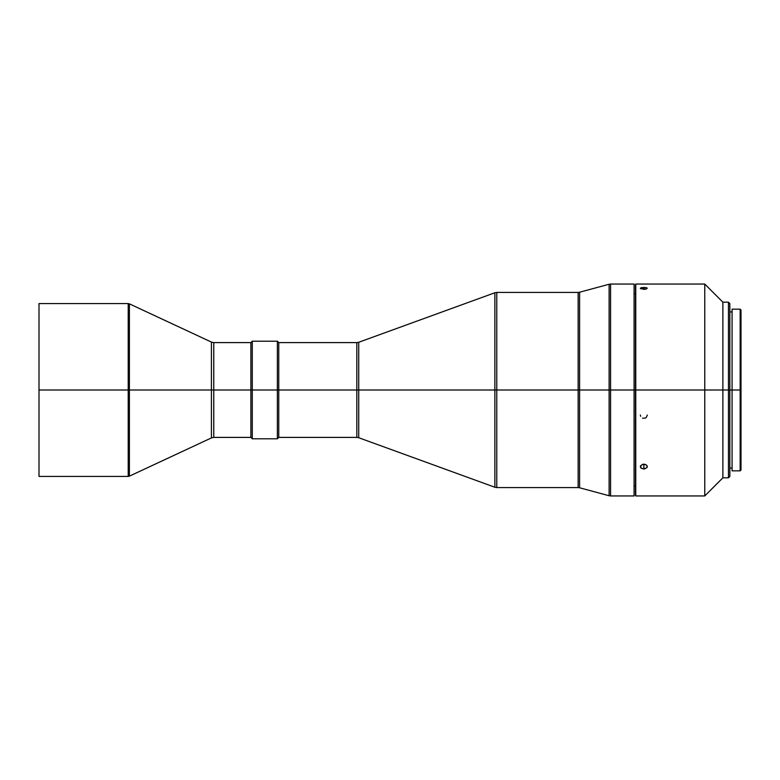 <?xml version="1.0" encoding="UTF-8"?>
<svg xmlns="http://www.w3.org/2000/svg" width="780" height="780" viewBox="0 0 780 780"><rect width="100%" height="100%" fill="white"/><g stroke="black" fill="none" stroke-linecap="round" stroke-linejoin="round"><path stroke-width="1.17" d="M642.505 418.148L645.177 418.148L646.308 417.417L647.322 415.028M640.361 415.028L640.624 416.325M642.505 464.373L643.841 464.188L643.841 468.994L641.375 468.312L640.624 467.552L640.624 465.709L643.159 464.236L646.308 464.909L647.254 466.167L647.059 467.552L644.524 468.956L641.375 468.312L640.419 466.157L642.505 464.373M643.841 287.41L643.841 289.37L640.361 288.337L645.177 287.479L647.254 288.142L646.308 289.058L640.624 288.717L640.419 288.142L641.375 287.664L645.177 287.479L647.059 287.966L646.308 289.058L643.841 289.37L643.841 287.41M728.452 390L729.846 390L729.846 303.576L729.846 390L741 390L741 309.982L741 470.018L741 390L740.161 390L740.161 309.153L740.161 390L729.846 390L729.846 476.424L729.846 390L728.452 390L728.452 302.182L728.452 390L722.875 390L728.452 390L728.452 477.818L728.452 390M635.758 390L635.758 284.056L635.758 390L722.875 390L722.875 302.182L722.875 390L704.759 390L704.759 284.056L704.759 390L635.758 390L635.758 495.944L635.758 390M635.476 284.339L635.476 390L634.082 390L635.476 390L635.758 284.056L704.759 284.056L722.875 302.182L728.452 302.182L729.846 303.576M634.082 284.056L610.565 284.056L610.565 390L578.146 390L578.146 292.422L578.146 390L356.821 390L356.821 342.605L356.821 390L277.368 390L277.368 438.789L277.368 390L252.281 390L252.281 341.211L252.281 390L278.762 390L278.762 342.605L278.762 390L356.821 390L356.821 437.395L356.821 390L358.722 390L358.722 437.726L358.722 390L494.881 390L494.881 292.753L494.881 390L496.782 390L496.782 292.422L496.782 390L578.146 390L578.146 487.578L578.146 390L579.599 390L579.599 487.773L579.599 390L609.112 390L609.112 284.252L609.112 390L610.565 390L610.565 284.056L610.565 390L634.082 390L634.082 284.056L634.082 390L610.565 390L610.565 495.944L609.112 495.748L609.112 284.252L579.599 292.227L579.599 487.773L578.146 487.578L578.146 292.422L496.782 292.422L496.782 487.578L494.881 487.247L494.881 292.753L358.722 342.274L358.722 437.726L356.821 437.395L356.821 342.605L278.762 342.605L277.368 341.211L277.368 390L277.368 341.211L252.281 341.211L250.887 342.605L250.887 390L252.281 390L252.281 438.789L252.281 390L250.887 390L250.887 342.605L213.769 342.605L213.769 437.395L213.769 390L250.887 390L213.769 390L213.769 437.395L211.409 437.921L211.409 390L211.409 437.921L211.409 390L213.769 390L213.769 342.605L213.769 390L211.409 390L211.409 342.079L213.769 342.605M129.382 476.161L128.213 476.424L128.213 390L39 390L39 476.424L39 303.576L39 390L128.213 390L128.213 303.576L128.213 390L129.382 390L129.382 303.839L129.382 390L211.409 390L129.382 390L129.382 476.161L211.409 437.921M732.079 309.153L732.079 390L732.079 309.153L740.161 309.153L741 309.982M128.213 303.576L129.382 303.839L129.382 476.161L129.382 390L128.213 390L128.213 303.576L39 303.576M356.821 437.395L278.762 437.395L278.762 390L278.762 437.395L277.368 438.789L252.281 438.789L250.887 437.395L250.887 390L250.887 437.395L213.769 437.395M634.082 495.944L634.082 390L634.082 495.944L610.565 495.944M635.476 495.661L635.476 390L635.758 495.944L704.759 495.944L704.759 390L704.759 495.944L722.875 477.818L722.875 390L722.875 477.818L728.452 477.818L729.846 476.424M640.624 467.552L640.361 466.635M732.079 470.847L732.079 390L732.079 470.847L740.161 470.847L740.161 390L740.161 470.847L741 470.018M128.213 390L128.213 476.424L128.213 390M610.565 390L610.565 495.944L610.565 390M609.112 390L609.112 495.748L609.112 390M579.599 390L579.599 292.227L579.599 390M496.782 390L496.782 487.578L496.782 390M494.881 390L494.881 487.247L494.881 390M358.722 390L358.722 342.274L358.722 390M211.409 390L211.409 342.079L211.409 390M643.841 468.994L643.841 464.188L645.177 464.373L647.059 465.709L647.059 467.552L643.841 468.994M647.059 465.709L647.322 466.635M496.782 292.422L494.881 292.753M610.565 284.056L609.112 284.252M732.079 311.942L729.846 311.942M635.476 293.816L634.082 293.816M129.382 303.839L211.409 342.079M128.213 476.424L39 476.424M494.881 487.247L358.722 437.726M578.146 487.578L496.782 487.578M609.112 495.748L579.599 487.773M635.476 486.184L634.082 486.184M732.079 468.058L729.846 468.058M578.146 292.422L579.599 292.227M356.821 342.605L358.722 342.274"/></g></svg>
